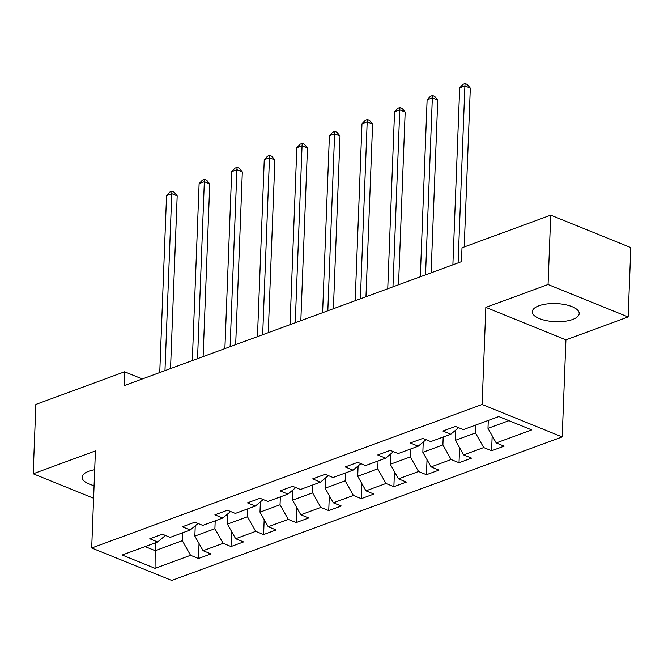 <?xml version="1.0" encoding="UTF-8"?>
<svg xmlns="http://www.w3.org/2000/svg" width="664" height="664" viewBox="0 0 664 664"><rect width="100%" height="100%" fill="white"/><g stroke="black" fill="none" stroke-linecap="round" stroke-linejoin="round"><path stroke-width="1" d="M538.853 305.797A23.472 9.055 -177.8 0 0 532.287 311.731A23.472 9.055 -177.8 0 0 546.796 320.712A23.472 9.055 -177.8 0 0 572.617 319.475A23.472 9.055 -177.8 0 0 579.191 313.532A23.472 9.055 -177.8 0 0 564.682 304.552A23.472 9.055 -177.8 0 0 538.853 305.797M94.695 469.722A23.472 9.055 -177.8 0 0 88.719 471.257A23.472 9.055 -177.8 0 0 82.145 477.2A23.472 9.055 -177.8 0 0 94.08 485.616M628.136 316.96L548.057 284.516L485.841 307.382L565.919 339.835L628.136 316.96L630.8 247.606L550.722 215.161L461.995 247.78L461.455 261.649L124.068 385.668L124.6 371.798L35.864 404.417L33.2 473.772L93.599 498.249M565.919 339.835L562.192 436.929L171.76 580.444L91.69 547.999L482.114 404.484L562.192 436.929M155.061 568.351L190.56 555.303L198.453 558.507L210.986 553.9L203.084 550.705L223.129 543.335L231.022 546.538L243.555 541.932L235.654 538.728L255.698 531.358L263.6 534.561L276.124 529.955L268.223 526.76L288.267 519.389L296.169 522.593L308.694 517.986L300.792 514.783L320.837 507.421L328.738 510.616L341.263 506.009L333.361 502.814L353.406 495.444L361.307 498.647L373.832 494.041L365.93 490.837L385.975 483.475L393.876 486.671L406.401 482.064L398.508 478.869L418.544 471.498L426.446 474.702L438.97 470.095L431.077 466.892L451.122 459.529L459.015 462.725L471.548 458.127L463.646 454.923L483.691 447.553L491.584 450.756L504.117 446.15L496.216 442.946L531.706 429.907L498.813 416.569L463.323 429.616L455.421 426.421L442.896 431.027L450.79 434.223L430.753 441.593L422.852 438.389L410.327 442.996L418.22 446.2L398.176 453.562L390.283 450.366L377.75 454.964L385.651 458.168L365.607 465.539L357.713 462.335L345.18 466.941L353.082 470.145L333.037 477.507L325.136 474.312L312.611 478.91L320.513 482.114L300.468 489.484L292.567 486.28L280.042 490.887L287.944 494.082L267.899 501.453L259.998 498.249L247.473 502.856L255.374 506.059L235.33 513.43L227.428 510.226L214.904 514.832L222.797 518.028L202.761 525.398L194.859 522.194L182.334 526.801L190.228 530.005L170.183 537.367L162.29 534.171L149.757 538.778L157.658 541.973L122.168 555.021L155.061 568.351L155.185 550.68L182.326 540.703L182.633 532.794M475.764 425.043L475.457 432.953L455.413 440.315L455.811 430.031M458.592 427.707L450.79 434.223M483.691 447.553L475.457 432.953M463.646 454.923L455.413 440.315M443.195 437.02L442.888 444.921L422.843 452.292L423.242 442.008M426.022 439.676L418.22 446.2M451.122 459.529L442.888 444.921M431.077 466.892L422.843 452.292M410.618 448.988L410.319 456.898L390.274 464.26L390.673 453.977M393.453 451.653L385.651 458.168M418.544 471.498L410.319 456.898M398.508 478.869L390.274 464.26M378.048 460.965L377.75 468.867L357.705 476.237L358.095 465.954M360.884 463.621L353.082 470.145M385.975 483.475L377.75 468.867M365.93 490.837L357.705 476.237M345.479 472.934L345.18 480.836L325.136 488.206L325.526 477.922M328.315 475.598L320.513 482.114M353.406 495.444L345.18 480.836M333.361 502.814L325.136 488.206M312.91 484.911L312.603 492.812L292.567 500.183L292.957 489.891M295.746 487.567L287.944 494.082M320.837 507.421L312.603 492.812M300.792 514.783L292.567 500.183M280.341 496.879L280.034 504.781L259.989 512.151L260.388 501.868M263.176 499.536L255.374 506.059M288.267 519.389L280.034 504.781M268.223 526.76L259.989 512.151M247.772 508.856L247.464 516.758L227.42 524.128L227.818 513.836M230.607 511.512L222.797 518.028M255.698 531.358L247.464 516.758M235.654 538.728L227.42 524.128M215.202 520.825L214.895 528.727L194.851 536.097L195.249 525.813M198.03 523.481L190.228 530.005M223.129 543.335L214.895 528.727M203.084 550.705L194.851 536.097M155.484 542.779L155.185 550.68L145.101 546.596M165.46 535.458L157.658 541.973M190.56 555.303L182.326 540.703M548.057 284.516L550.722 215.161M485.841 307.382L482.114 404.484M91.69 547.999L95.417 450.897L33.2 473.772M142.295 378.97L124.6 371.798M488.289 420.445L487.982 428.346L508.898 420.661M496.216 442.946L487.982 428.346M198.453 558.507L199.034 543.509M231.022 546.538L231.603 531.54M263.6 534.561L264.172 519.563M296.169 522.593L296.742 507.595M328.738 510.616L329.311 495.626M361.307 498.647L361.88 483.649M393.876 486.671L394.449 471.681M426.446 474.702L427.027 459.704M459.015 462.725L459.596 447.735M491.584 450.756L492.165 435.758M170.54 368.586L177.18 195.872L171.768 193.68L164.971 370.637M166.548 195.598L169.876 192.07L171.959 191.307L171.768 193.68L166.548 195.598L159.75 372.554M171.959 191.307L174.126 192.186L177.18 195.872M203.109 356.609L209.749 183.903L204.338 181.704L197.54 358.66M199.117 183.629L202.445 180.102L204.529 179.338L204.338 181.704L199.117 183.629L192.319 360.577M204.529 179.338L206.695 180.21L209.749 183.903M235.678 344.641L242.318 171.926L236.907 169.735L230.109 346.691M231.686 171.652L235.014 168.133L237.106 167.361L236.907 169.735L231.686 171.652L224.888 348.608M237.106 167.361L239.264 168.241L242.318 171.926M268.256 332.672L274.888 159.958L269.476 157.766L262.678 334.714M264.255 159.684L267.584 156.156L269.675 155.393L269.476 157.766L264.255 159.684L257.458 336.64M269.675 155.393L271.833 156.264L274.888 159.958M300.825 320.695L307.457 147.981L302.045 145.79L295.248 322.745M296.825 147.707L300.153 144.188L302.244 143.416L302.045 145.79L296.825 147.707L290.027 324.663M302.244 143.416L304.411 144.295L307.457 147.981M333.394 308.727L340.026 136.012L334.614 133.821L327.817 310.769M329.394 135.738L332.722 132.211L334.814 131.447L334.614 133.821L329.394 135.738L322.596 312.694M334.814 131.447L336.98 132.319L340.026 136.012M365.964 296.75L372.595 124.035L367.184 121.844L360.386 298.8M361.971 123.761L365.3 120.242L367.383 119.47L367.184 121.844L361.971 123.761L355.174 300.717M367.383 119.47L369.549 120.35L372.595 124.035M398.533 284.781L405.164 112.067L399.761 109.875L392.963 286.831M394.541 111.793L397.869 108.265L399.952 107.502L399.761 109.875L394.541 111.793L387.743 288.749M399.952 107.502L402.118 108.373L405.164 112.067M431.102 272.804L437.742 100.09L432.33 97.898L425.533 274.854M427.11 99.816L430.438 96.297L432.521 95.525L432.33 97.898L427.11 99.816L420.312 276.772M432.521 95.525L434.688 96.404L437.742 100.09M464.211 246.966L470.311 88.121L464.9 85.93L458.102 262.886M459.679 87.847L463.007 84.32L465.091 83.556L464.9 85.93L459.679 87.847L452.881 264.803M465.091 83.556L467.257 84.436L470.311 88.121"/></g></svg>
